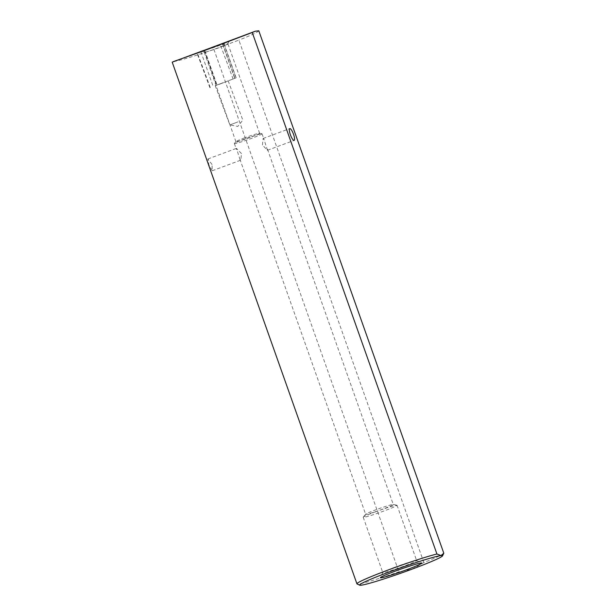 <?xml version="1.0" encoding="UTF-8"?>
<svg xmlns="http://www.w3.org/2000/svg" width="616" height="616" viewBox="0 0 616 616"><rect width="100%" height="100%" fill="white"/><g stroke="black" fill="none" stroke-linecap="round" stroke-linejoin="round"><path stroke-width="0.46" stroke-dasharray="3.08 2.31" d="M443.797 553.214A46.085 2.695 -19.5 0 1 423.877 562.539L412.089 569.138L398.906 571.802A46.085 2.695 -19.5 0 1 357.057 583.937M223.269 82.644L215.223 85.716L223.269 82.644M237.93 121.891L229.884 124.963L237.93 121.891M218.849 84.477L236.151 77.793L218.849 84.477M241.487 153.607L236.452 148.371L239.855 159.059L240.817 160.152L241.487 153.607M383.144 508.985A14.661 0.855 -19.5 0 1 365.65 514.298A14.661 0.855 -19.5 0 1 365.688 514.198A14.661 0.855 -19.5 0 1 375.798 509.825A14.661 0.855 -19.5 0 1 393.2 504.45A14.661 0.855 -19.5 0 1 393.293 504.512A14.661 0.855 -19.5 0 1 383.144 508.985M244.514 139.093A14.661 0.855 160.5 0 0 234.403 143.466A14.661 0.855 160.5 0 0 234.365 143.574A14.661 0.855 160.5 0 0 251.859 138.254A14.661 0.855 160.5 0 0 262.016 133.78A14.661 0.855 160.5 0 0 261.916 133.726A14.661 0.855 160.5 0 0 244.514 139.093M244.621 137.853A12.566 0.731 160.5 0 0 235.951 141.603A12.566 0.731 160.5 0 0 235.92 141.688A12.566 0.731 160.5 0 0 250.92 137.129A12.566 0.731 160.5 0 0 259.621 133.295A12.566 0.731 160.5 0 0 259.536 133.249A12.566 0.731 160.5 0 0 244.621 137.853M395.226 567.097A17.941 1.047 160.5 0 0 382.813 572.51A17.941 1.047 160.5 0 0 382.805 572.58A17.941 1.047 160.5 0 0 404.212 566.073A17.941 1.047 160.5 0 0 416.639 560.598A17.941 1.047 160.5 0 0 416.585 560.545A17.941 1.047 160.5 0 0 395.226 567.097M375.637 511.773A17.941 1.047 160.5 0 0 363.255 517.124A17.941 1.047 160.5 0 0 363.209 517.248A17.941 1.047 160.5 0 0 384.623 510.749A17.941 1.047 160.5 0 0 397.043 505.266A17.941 1.047 160.5 0 0 396.927 505.197A17.941 1.047 160.5 0 0 375.637 511.773M262.431 145.037L263.101 138.484L264.064 139.578L267.467 150.273L262.431 145.037M212.035 164.534L207.885 158.966L208.886 164.895L212.25 170.748L212.035 164.534M423.877 562.539L238.885 40.132L213.914 49.396A46.085 2.695 -19.5 0 1 173.489 61.562M213.914 49.396L398.906 571.802M222.861 43.343L223.185 44.86A12.566 0.731 -19.5 0 1 227.928 43.798A12.566 0.731 -19.5 0 1 227.92 43.844A12.566 0.731 -19.5 0 1 219.227 47.632A12.566 0.731 -19.5 0 1 204.266 52.221A12.566 0.731 -19.5 0 1 204.227 52.191A12.566 0.731 -19.5 0 1 205.113 51.567L216.917 84.877L216.501 85.047L204.389 50.835L203.696 50.45M258.805 30.8A46.085 2.695 -19.5 0 1 238.885 40.132M228.705 41.08A14.661 0.855 -19.5 0 1 229.198 41.187A14.661 0.855 -19.5 0 1 220.089 45.214A14.661 0.855 -19.5 0 1 205.105 50.258M203.919 50.574A14.661 0.855 -19.5 0 1 202.325 50.928M222.746 44.029L234.858 78.24L222.746 44.029M204.389 50.835L205.151 51.451L216.978 84.862M200.893 51.806L213.121 86.348M223.654 43.097L235.974 77.878M233.125 79.056L220.228 44.521M210.279 87.534L197.397 53.045M228.174 80.873L242.835 120.12L237.815 126.434L229.884 124.963L215.223 85.716M234.365 143.574L236.421 149.372M239.855 159.059L365.65 514.298M235.951 141.603L234.403 143.466M382.813 572.51L380.349 577.654M363.209 517.248L382.805 572.58M365.688 514.198L363.255 517.124M263.101 138.484L289.759 128.598M207.885 158.966L236.452 148.371M235.92 141.688L204.227 52.191M227.92 43.844L229.198 41.187M204.266 52.221L201.84 51.074M259.621 133.295L227.928 43.798M212.25 170.748L240.817 160.152M267.467 150.273L294.132 140.386M393.2 504.45L396.927 505.197M397.043 505.266L416.639 560.598M416.585 560.545L421.744 563.001M259.536 133.249L261.916 133.726M262.016 133.78L264.064 139.578M267.498 149.272L393.293 504.512M209.925 87.695L197.028 53.153M236.151 77.793L223.831 43.012M222.761 44.622L234.688 78.294"/><path stroke-width="0.92" d="M390.051 571.656A43.99 2.572 160.5 0 0 359.721 585.2A43.99 2.572 160.5 0 0 412.089 569.138A43.99 2.572 160.5 0 0 442.519 555.878A43.99 2.572 160.5 0 0 441.056 555.57A43.99 2.572 160.5 0 0 390.051 571.656M359.721 585.2L357.057 583.937A46.085 2.695 -19.5 0 1 356.926 583.814A46.085 2.695 -19.5 0 1 388.827 569.746A46.085 2.695 -19.5 0 1 436.921 553.992L252.244 32.486L255.37 31.193L222.861 43.343L222.746 44.029M204.389 50.835L203.696 50.45L200.808 51.567L222.861 43.343M395.564 571.024A21.999 1.286 160.5 0 0 380.349 577.654A21.999 1.286 160.5 0 0 406.575 569.769A21.999 1.286 160.5 0 0 421.744 563.001A21.999 1.286 160.5 0 0 395.564 571.024M293.524 134.311A6.283 1.54 69.7 0 0 289.759 128.598A6.283 1.54 69.7 0 0 290.375 134.673A6.283 1.54 69.7 0 0 294.132 140.386A6.283 1.54 69.7 0 0 293.524 134.311M203.696 50.45L172.203 62.154L356.926 583.814M173.489 61.562L204.912 50.373L252.244 32.486M255.37 31.193L258.805 30.8L443.797 553.207A46.085 2.695 -19.5 0 1 443.797 553.214L441.056 555.57L436.921 553.992M201.84 51.074L202.048 50.966A14.661 0.855 -19.5 0 0 202.325 50.928M205.105 50.258A14.661 0.855 -19.5 0 1 203.919 50.574M442.519 555.878L443.797 553.214"/></g></svg>
